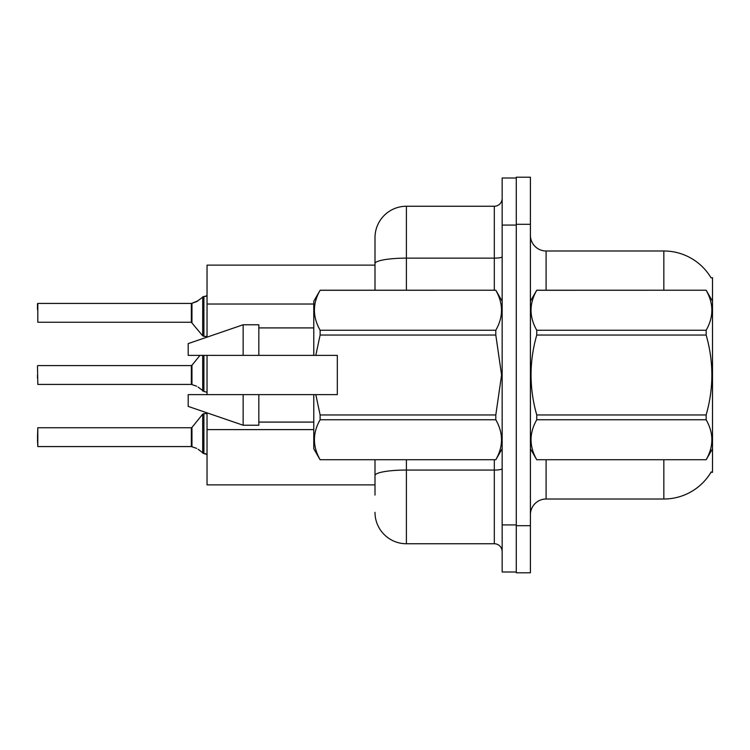<?xml version="1.0" encoding="UTF-8"?>
<svg xmlns="http://www.w3.org/2000/svg" width="750" height="750" viewBox="0 0 750 750"><rect width="100%" height="100%" fill="white"/><g stroke="black" fill="none" stroke-linecap="round" stroke-linejoin="round"><path stroke-width="1.12" d="M711.075 277.866A54.938 54.938 0 0 0 663.834 250.988A54.938 54.938 0 0 1 711.075 277.866L712.5 277.678L712.5 472.322L710.953 472.322L711.234 471.863A54.938 54.938 0 0 1 663.834 499.012A54.938 54.938 0 0 0 710.953 472.322M375 263.588L375 237.647A31.397 31.397 0 0 1 406.397 206.25L406.397 258.141A31.397 5.456 180 0 0 375 263.588L375 290.231L375 254.916L375 265.116L207.037 265.116L207.037 337.144M375 484.884L207.037 484.884L207.037 412.856M207.037 394.622L207.037 355.378M530.409 514.706A15.694 15.694 0 0 1 546.103 499.012L663.834 499.012L663.834 459.769M516.281 525.694L516.281 572.794L530.409 572.794L530.409 525.694L516.281 525.694M530.409 224.306L530.409 177.206L516.281 177.206L516.281 224.306L530.409 224.306L530.409 525.694M663.834 290.231L663.834 250.988L546.103 250.988A15.694 15.694 0 0 1 530.409 235.294A15.694 15.694 0 0 0 546.103 250.988L546.103 290.231M375 495.084L375 459.769L375 495.084M502.153 524.916L502.153 572.006L516.281 572.006L516.281 177.994L502.153 177.994L502.153 524.916L516.281 524.916M406.397 459.769L406.397 543.75L494.306 543.75L494.306 459.769M406.397 206.25L494.306 206.25A7.847 7.847 0 0 0 502.153 198.403M375 237.647L375 254.916M502.153 551.597A7.847 7.847 0 0 0 494.306 543.75M406.397 543.75A31.397 31.397 0 0 1 375 512.353M191.466 446.569L196.659 448.387L191.953 446.756L191.944 427.453L191.334 427.744L191.344 446.559A0.787 0.787 180 0 1 191.466 446.569A0.787 0.787 -0 0 0 191.344 446.559L191.334 437.166M37.5 437.166L37.809 427.744L37.809 446.569L37.5 437.166M198.094 449.231L203.897 453.609L203.897 413.616L207.037 413.616M203.897 453.619L206.972 454.416M37.5 440.297L37.809 446.569L191.334 446.569M191.466 384.413L196.659 386.222L191.953 384.591L191.944 365.287L191.334 365.578L191.344 384.403A0.787 0.787 180 0 1 191.466 384.413A0.787 0.787 -0 0 0 191.344 384.403L191.334 375M37.5 375L37.5 378.141M37.5 365.897L37.809 384.413L191.334 384.413M198.094 387.075L203.897 391.444L203.897 355.378M203.897 391.462L206.972 392.25M207.037 336.384L203.897 336.384L203.897 296.381L196.659 301.613L191.466 303.431A0.787 0.787 0 0 1 191.344 303.441A0.787 0.787 180 0 0 191.466 303.431M37.809 303.431L37.809 322.256L37.809 303.431L191.334 303.431L191.334 322.256L191.334 303.431M207.037 295.294L205.894 296.334L207.037 295.294L205.894 296.334L207.037 295.294L205.894 296.334L207.037 295.294L205.894 296.334L207.037 295.294L205.463 296.381L203.897 296.381M191.334 312.834L191.334 322.256L202.678 335.803L202.697 296.794M37.5 309.703L37.5 303.741L37.5 309.703M712.5 301.219L706.153 290.231L536.747 290.278C529.153 303.544 529.153 316.856 536.747 330.234L536.747 335.044C529.153 361.613 529.153 388.247 536.747 414.956L536.747 419.766C529.153 433.031 529.153 446.344 536.747 459.722L706.153 459.722C713.756 446.456 713.756 433.144 706.153 419.766L536.747 419.766M536.747 330.234L706.153 330.234C713.756 316.969 713.756 303.656 706.153 290.278M706.153 330.234L706.153 335.044L536.747 335.044M536.747 414.956L706.153 414.956C713.756 388.247 713.756 361.613 706.153 335.044M706.153 414.956L706.153 419.766M712.5 448.781L706.153 459.769M530.409 301.219L536.747 290.231L706.153 290.231M530.409 448.781L536.747 459.769M536.747 459.722L706.153 459.722M315.806 355.378L337.322 355.378L337.322 394.622L315.806 394.622L320.119 414.956L495.806 414.956L501.581 375L495.806 335.044L320.119 335.044L315.806 355.378L313.781 355.378L313.781 301.219L320.119 290.278C312.525 303.544 312.525 316.856 320.119 330.234L320.119 335.044M495.806 414.956L495.806 419.766L320.119 419.766C312.525 433.031 312.525 446.344 320.119 459.722L495.806 459.722C503.409 446.456 503.409 433.144 495.806 419.766M315.806 394.622L313.781 394.622L313.781 448.781L320.119 459.769M320.119 414.956L320.119 419.766M243.141 394.622L188.194 394.622L188.194 406.397L243.141 425.231L258.834 425.231L258.834 394.622L243.141 394.622L243.141 425.231M188.194 394.622L208.959 394.622M313.781 394.622L258.834 394.622M320.119 459.722L495.806 459.722M320.119 290.231L495.806 290.231L320.119 290.278M320.119 330.234L495.806 330.234L495.806 335.044M495.806 330.234C503.409 316.969 503.409 303.656 495.806 290.278M243.141 355.378L243.141 324.769L188.194 343.603L188.194 355.378L313.781 355.378M243.141 324.769L258.834 324.769L258.834 355.378M205.463 453.619L207.037 454.706L205.463 453.619M191.953 303.244L198.094 300.769L191.953 303.244L191.944 322.547M196.659 301.613L198.094 300.769M313.781 304.031L207.037 304.031M313.781 429.609L207.037 429.609M546.103 459.769L546.103 499.012M530.719 300.684A15.694 2.728 0 0 1 530.409 300.15M502.153 468.694A7.847 1.359 0 0 1 494.306 470.053L406.397 470.053A31.397 5.456 180 0 0 375 475.509M502.153 225.084L516.281 225.084M406.397 290.231L406.397 258.141L494.306 258.141L494.306 206.25M494.306 290.231L494.306 258.141A7.847 1.359 0 0 0 502.153 256.772M191.944 427.453L202.678 414.197L203.897 413.616L202.678 414.197L202.697 453.206M202.678 355.378L202.697 391.041M37.809 427.744L191.334 427.744M37.809 365.578L191.334 365.578M191.944 365.287L199.969 355.378M37.809 322.256L191.334 322.256M203.897 336.384L202.678 335.803L203.897 336.384M502.153 448.781L495.806 459.769M258.834 422.091L313.781 422.091M502.153 301.219L495.806 290.231M258.834 327.909L313.781 327.909M203.897 413.616L202.678 414.197"/></g></svg>
